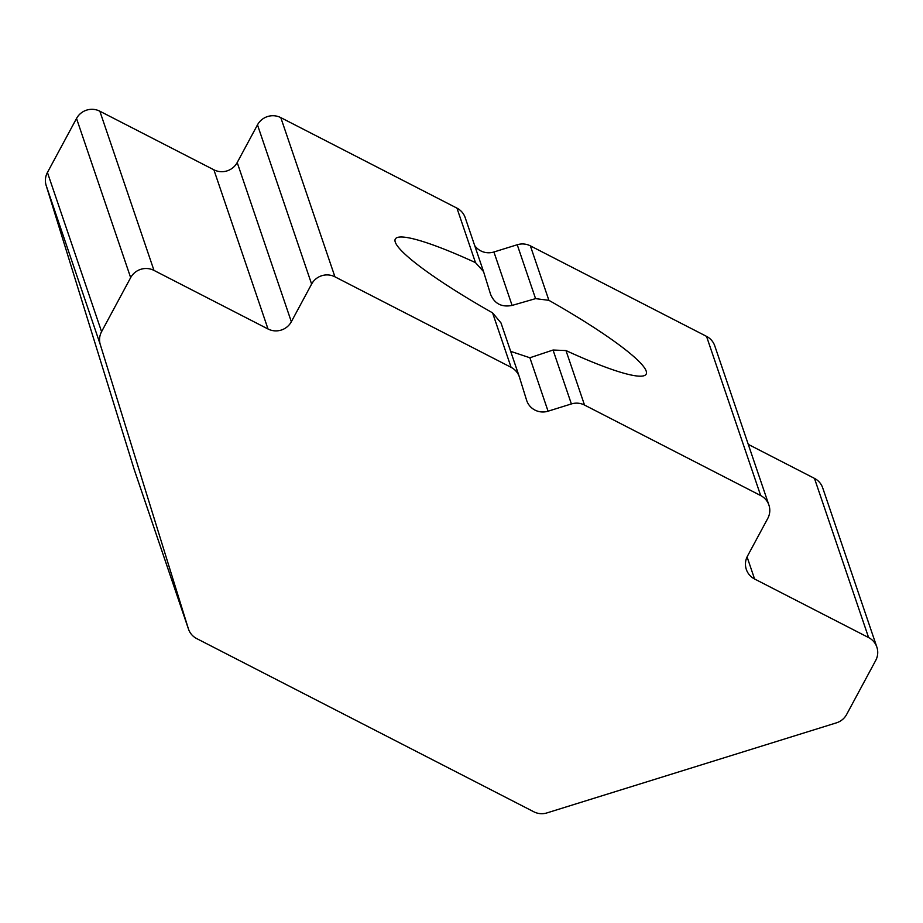 <?xml version="1.0" encoding="UTF-8"?>
<svg xmlns="http://www.w3.org/2000/svg" width="923" height="923" viewBox="0 0 923 923"><rect width="100%" height="100%" fill="white"/><g stroke="black" fill="none" stroke-linecap="round" stroke-linejoin="round"><path stroke-width="1.38" d="M519.337 376.838L500.993 322.923L492.57 312.851A142.465 19.083 28.3 0 1 395.298 239.045A142.465 19.083 28.3 0 1 475.483 262.617L483.525 271.547L465.192 217.643A17.272 16.937 161.2 0 0 456.954 208.137L280.8 117.625A17.272 16.937 161.2 0 0 257.482 124.87L237.199 162.54A17.272 16.937 -18.8 0 1 213.882 169.797L99.846 111.21A17.272 16.937 161.2 0 0 76.528 118.456L47.431 172.486A17.272 16.937 161.2 0 0 46.15 185.431L134.193 469.449A17.272 16.937 161.2 0 0 134.331 469.888L188.477 629.082A17.272 16.937 161.2 0 0 196.714 638.589L533.829 811.79A17.272 16.937 161.2 0 0 546.958 812.909L836.423 722.847A17.272 16.937 161.2 0 0 846.622 714.483L875.708 660.453A17.272 16.937 161.2 0 0 868.612 637.574L754.576 578.986A17.272 16.937 -18.8 0 1 747.48 556.108L767.763 518.438A17.272 16.937 161.2 0 0 760.679 495.559L584.513 405.047A17.272 16.937 161.2 0 0 571.383 403.939L548.066 411.197A17.272 16.937 -18.8 0 1 526.572 400.144L519.476 377.265A17.272 16.937 161.2 0 0 511.1 367.331L334.934 276.819A17.272 16.937 161.2 0 0 311.616 284.076L291.333 321.735A17.272 16.937 -18.8 0 1 268.016 328.992L153.979 270.404A17.272 16.937 161.2 0 0 130.662 277.65L101.576 331.68A17.272 16.937 161.2 0 0 100.295 344.625L188.338 628.644A17.272 16.937 161.2 0 0 188.477 629.082M510.673 351.351L529.894 357.766L553.05 350.036L571.383 403.939M768.905 505.066L714.771 345.871A17.272 16.937 161.2 0 0 706.533 336.364L530.367 245.853A17.272 16.937 161.2 0 0 517.238 244.745L493.92 251.991A17.272 16.937 -18.8 0 1 474.687 245.564M517.238 244.745L535.571 298.637L512.092 305.421C501.754 307.451 494.578 303.771 490.598 294.379L490.736 294.795M535.571 298.637L548.897 300.333L530.367 245.853M584.513 405.047L565.984 350.567A142.465 19.083 28.3 0 0 646.169 374.127A142.465 19.083 28.3 0 0 548.897 300.333M565.984 350.567L553.05 350.036M483.525 271.547L490.598 294.379M876.85 647.081L822.705 487.886A17.272 16.937 161.2 0 0 814.467 478.379L748.265 444.367M268.016 328.992L213.882 169.797M291.333 321.735L237.199 162.54M100.295 344.625L46.15 185.431M47.431 172.486L101.576 331.68M754.576 578.986L747.076 556.915M548.066 411.197L529.894 357.766M512.092 305.421L493.92 251.991M760.679 495.559L706.533 336.364M134.193 469.449L188.338 628.644M257.482 124.87L311.616 284.076M475.483 262.617L456.954 208.137M334.934 276.819L280.8 117.625M511.1 367.331L492.57 312.851M130.662 277.65L76.528 118.456M153.979 270.404L99.846 111.21M814.467 478.379L868.612 637.574"/></g></svg>
